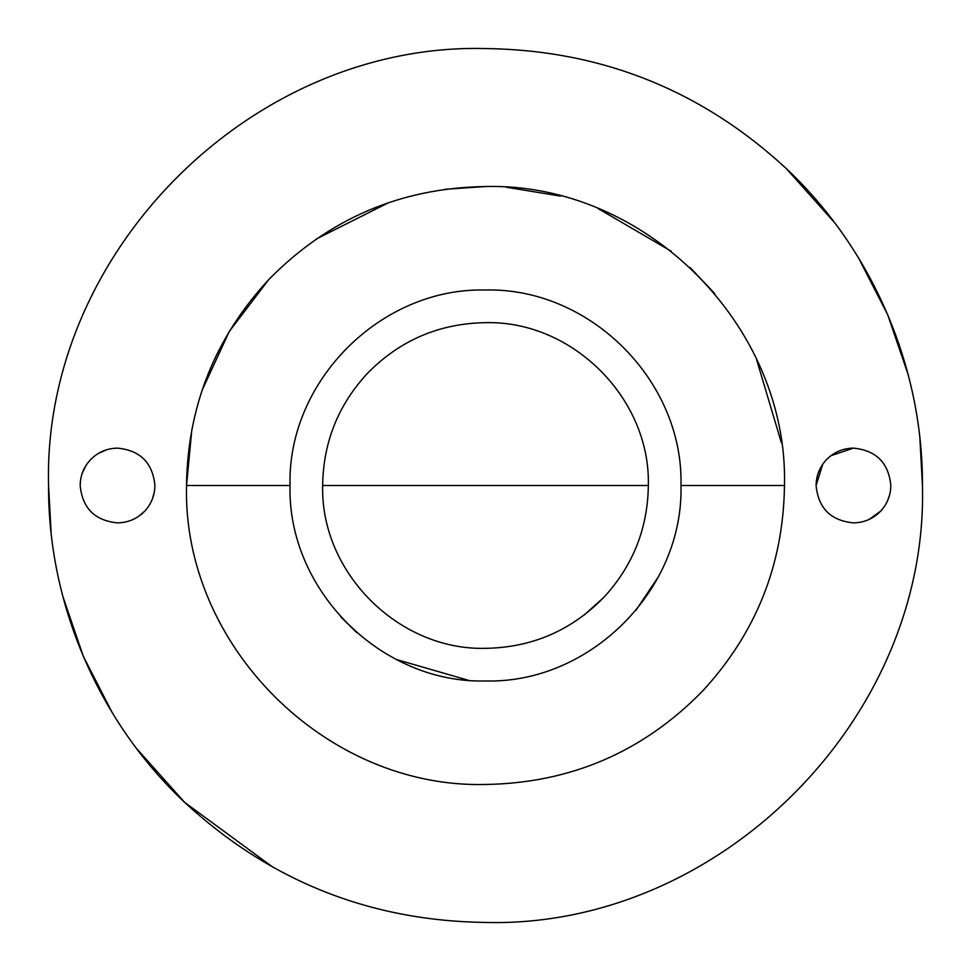 <?xml version="1.0" encoding="UTF-8"?>
<svg xmlns="http://www.w3.org/2000/svg" width="971" height="971" viewBox="0 0 971 971"><rect width="100%" height="100%" fill="white"/><g stroke="black" fill="none" stroke-linecap="round" stroke-linejoin="round"><path stroke-width="1.46" d="M603.61 597.59C571.191 630.665 531.817 647.584 485.5 648.337C398.486 650.582 320.418 572.514 322.663 485.5C323.246 442.424 338.151 405.053 367.39 373.41C399.809 340.336 439.183 323.416 485.5 322.663C572.514 320.418 650.582 398.486 648.337 485.5C647.754 528.576 632.849 565.947 603.61 597.59L583.947 615.201M485.5 648.337C398.486 650.582 320.418 572.514 322.663 485.5C323.246 442.424 338.151 405.053 367.39 373.41M485.5 186.529C645.254 182.414 788.586 325.746 784.471 485.5C783.415 564.6 756.045 633.189 702.361 691.291C642.826 752.04 570.535 783.087 485.5 784.471C325.746 788.586 182.414 645.254 186.529 485.5C187.585 406.4 214.955 337.811 268.639 279.709C328.174 218.961 400.465 187.913 485.5 186.529L444.779 189.321M316.449 238.915L388.667 202.648M680.974 485.5C683.669 589.955 589.955 683.669 485.5 680.974C381.045 683.669 287.331 589.955 290.026 485.5C287.331 381.045 381.045 287.331 485.5 290.026C589.955 287.331 683.669 381.045 680.974 485.5L784.471 485.5C783.415 564.6 756.045 633.189 702.361 691.291C642.826 752.04 570.535 783.087 485.5 784.471M506.534 187.269L560.534 196.106M598.051 208.534L671.24 251.234M690.187 267.595L714.729 293.57M756.482 359.221L781.412 442.837M290.026 485.5L186.529 485.5L191.857 429.328M202.102 390.269L229.338 331.354L268.639 279.709M273.069 867.334L184.721 802.447C98.484 721.332 48.028 603.889 48.55 485.5C42.53 252.011 252.011 42.53 485.5 48.55C601.098 50.091 701.365 90.097 786.279 168.553C872.516 249.668 922.972 367.111 922.45 485.5C928.47 718.989 718.989 928.47 485.5 922.45C369.902 920.909 269.635 880.903 184.721 802.447L136.693 748.665M853.46 522.871C830.763 520.65 818.298 508.197 816.089 485.5C816.223 475.608 819.645 467.039 826.345 459.781C833.798 452.183 842.828 448.299 853.46 448.129C876.158 450.35 888.611 462.803 890.832 485.5C890.698 495.392 887.276 503.961 880.563 511.219C873.123 518.817 864.093 522.701 853.46 522.871M117.54 522.871C94.842 520.65 82.389 508.197 80.168 485.5C80.302 475.608 83.724 467.039 90.437 459.781C97.877 452.183 106.907 448.299 117.54 448.129C140.237 450.35 152.702 462.803 154.911 485.5C154.777 495.392 151.355 503.961 144.655 511.219C137.202 518.817 128.172 522.701 117.54 522.871C94.842 520.65 82.389 508.197 80.168 485.5L80.654 479.54M82.304 473.071L86.261 465.06M144.655 511.219L138.307 516.572M128.997 521.075L123.669 522.362M112.575 448.456L117.54 448.129C140.237 450.35 152.702 462.803 154.911 485.5M98.362 453.433L106.592 449.767M154.304 492.2L152.35 499.094M816.089 485.5L822.777 464.174M880.563 511.219L869.263 519.364M830.86 455.739L853.46 448.129M890.832 485.5L890.589 489.687M889.679 494.688L887.64 500.599M885.77 504.265L884.435 506.401M51.123 532.861L48.55 485.5C42.53 252.011 252.011 42.53 485.5 48.55C601.098 50.091 701.365 90.097 786.279 168.553L834.307 222.335M858.728 258.286L887.664 314.653L908.152 374.612M919.877 438.139L922.45 485.5C928.47 718.989 718.989 928.47 485.5 922.45M112.272 712.714L83.336 656.347L62.848 596.388M658.302 576.895L635.884 610.383M468.071 680.198L396.471 659.527M356.648 632.509L340.845 616.973M322.663 485.5L648.337 485.5"/></g></svg>
